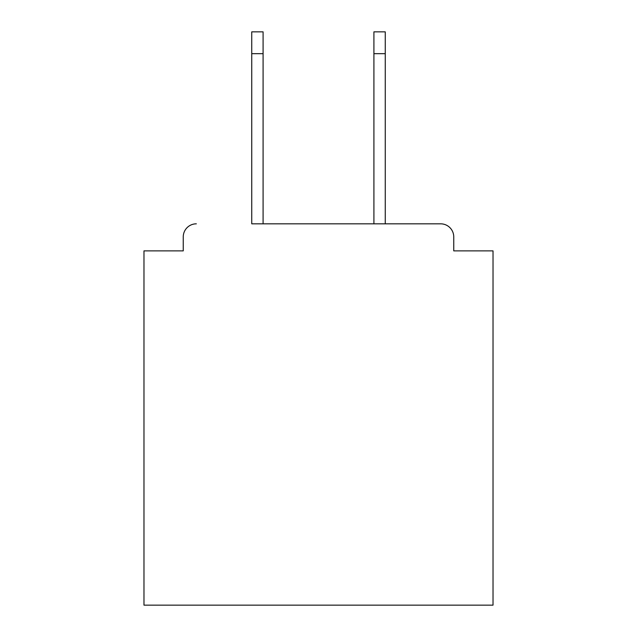 <?xml version="1.0" encoding="UTF-8"?>
<svg xmlns="http://www.w3.org/2000/svg" width="637" height="637" viewBox="0 0 637 637"><rect width="100%" height="100%" fill="white"/><g stroke="black" fill="none" stroke-linecap="round" stroke-linejoin="round"><path stroke-width="0.96" d="M453.751 250.874L453.751 236.908L453.751 250.874L493.022 250.874L493.022 605.15L143.978 605.15L143.978 250.874L183.249 250.874L183.249 236.908L183.249 250.874M251.742 53.667L251.742 31.85L263.089 31.85L263.089 53.667L251.742 53.667L251.742 223.826L440.661 223.826L385.258 223.826L385.258 53.667L373.911 53.667L373.911 31.85L385.258 31.85L385.258 53.667M453.751 236.908A13.09 13.09 0 0 0 440.661 223.826M196.339 223.826A13.09 13.09 0 0 0 183.249 236.908M373.911 53.667L373.911 223.826L263.089 223.826L263.089 53.667"/></g></svg>
